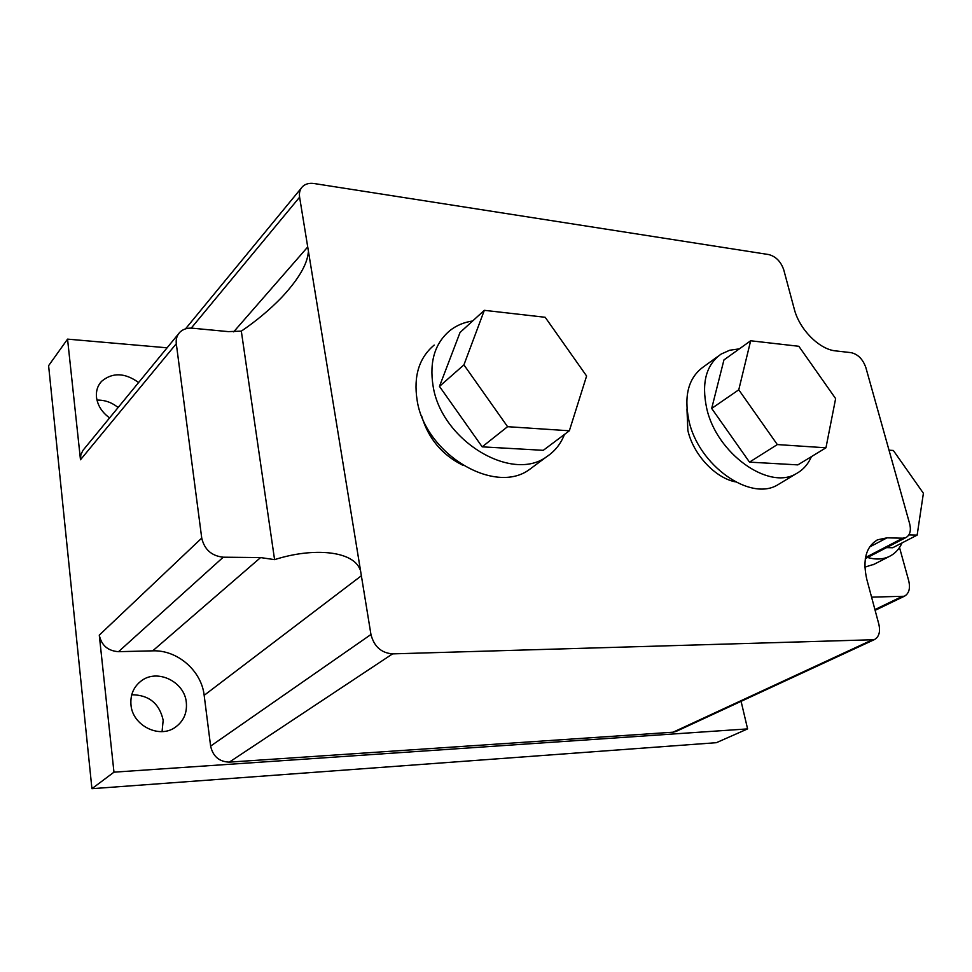 <?xml version="1.0" encoding="UTF-8"?>
<svg xmlns="http://www.w3.org/2000/svg" width="972" height="972" viewBox="0 0 972 972"><rect width="100%" height="100%" fill="white"/><g stroke="black" fill="none" stroke-linecap="round" stroke-linejoin="round"><path stroke-width="1.46" d="M780.382 483.242L778.013 484.663C750.481 502.135 698.248 465.357 688.844 420.317C683.753 395.276 688.65 377.428 703.546 366.784L718.308 356.117M811.413 456.633C808.169 464.166 803.224 469.78 796.578 473.473C769.046 490.957 716.352 453.535 706.644 408.033C701.371 382.725 706.182 364.755 721.078 354.112L729.668 350.248L739.388 348.851M533.98 466.147L529.558 469.427C494.772 495.599 424.886 453.973 417.085 400.014C413.428 376.018 419.139 357.708 434.192 345.072M564.465 434.448C560.771 443.888 554.854 451.3 546.726 456.682C511.831 482.95 441.179 440.474 433.062 385.872C429.26 361.596 434.921 343.128 450.036 330.468C456.536 325.401 464.057 322.242 472.635 320.991M162.069 731.588L163.175 720.228C159.396 703.412 148.91 694.919 131.73 694.749M130.977 704.894C132.484 725.489 159.129 738.89 175.069 727.433C183.526 721.418 187.268 713.096 186.32 702.44C184.583 681.676 157.306 668.384 141.28 680.886C133.626 686.791 130.187 694.798 130.977 704.894M138.631 382.531C124.841 372.628 112.46 372.24 101.513 381.376C97.565 385.738 95.9 391.048 96.507 397.317C97.662 405.555 102.036 412.42 109.629 417.911M686.961 408.823L687.848 430.365C693.206 454.349 714.942 477.799 735.354 481.857M867.534 557.491C875.675 559.799 882.916 559.471 889.271 556.494C894.92 553.736 899.185 549.204 902.052 542.911M886.549 547.625L892.721 547.734L917.143 535.11L923.4 493.266L893.329 450.473L889.028 450.194M871.58 597.136L904.337 596.261C909.051 593.576 910.497 588.364 908.686 580.624L899.513 547.515M864.873 567.15L874.314 564.161M421.654 416.028C428.239 438.384 441.944 454.775 462.733 465.211M307.723 246.973L299.607 197.195C298.963 192.869 299.935 189.358 302.486 186.66C305.378 183.89 309.23 182.845 314.065 183.526L768.694 254.555C775.863 256.462 780.881 261.553 783.76 269.851L794.294 309.132C799.373 329.387 819.396 349.507 835.641 350.892L851.108 352.654C857.972 354.233 862.881 359.215 865.858 367.586L909.646 523.726C911.286 530.518 910.059 535.11 906.001 537.528L902.721 538.196L887.035 537.832L877.595 539.788C866.028 546.58 862.419 559.738 866.781 579.288L878.834 624.182C880.547 631.897 879.004 637.073 874.18 639.71L392.579 653.877C381.267 652.977 374.062 646.514 370.952 634.497L307.723 246.973L233.669 331.853M676.281 731.345L673.074 732.195L229.307 762.133C219.198 761.756 212.965 756.41 210.62 746.095L204.169 695.332C201.496 670.777 177.451 649.794 152.713 650.839L118.523 651.677C107.88 650.912 101.465 645.384 99.278 635.129L113.967 772.169L747.602 728.903L741.089 701.334M167.111 347.806L67.554 339.131L80.482 459.768L80.846 454.738L82.984 450.34L178.374 334.064M67.554 339.131L48.6 365.679L91.927 788.693L716.352 742.693L747.602 728.903M118.122 407.547C111.768 402.396 104.721 399.905 96.981 400.112M113.967 772.169L91.927 788.693M359.944 569.325C353.006 550.93 313.555 547.151 274.578 559.641L260.581 557.576L223.268 557.199C211.604 555.935 204.424 549.569 201.739 538.087L176.297 343.724C175.774 339.094 176.977 335.255 179.905 332.205C183.113 329.119 187.268 327.795 192.383 328.196L228.335 331.622L241.323 331.136C256.122 321.1 269.523 309.922 281.516 297.59C298.185 279.729 307.103 264.7 308.282 252.538M484.323 310.323L460.048 332.473L439.466 386.394L482.185 446.841L543.275 450.328L569.349 430.778L586.602 376.006L545.183 317.285L484.323 310.323L463.923 364.877L507.578 426.684L569.349 430.778M439.466 386.394L463.923 364.877M482.185 446.841L507.578 426.684M750.651 340.771L723.946 359.919L711.686 408.434L749.497 462.125L797.842 464.883L825.957 447.8L835.628 398.605L798.838 346.287L750.651 340.771L738.769 389.808L777.321 444.569L825.957 447.8M711.686 408.434L738.769 389.808M749.497 462.125L777.321 444.569M908.869 534.904L917.143 535.11M274.578 559.641L241.323 331.136M874.909 609.59L901.117 596.942M201.739 538.087L99.278 635.129M176.297 343.724L80.482 459.768M299.607 197.195L191.229 328.123M223.268 557.199L118.523 651.677M260.581 557.576L152.713 650.839M361.365 575.764L204.169 695.332M370.952 634.497L210.62 746.095M392.579 653.877L229.307 762.133M871.252 640.341L673.074 732.195M887.035 537.832L869.563 547.005M902.721 538.196L865.505 557.539M101.513 381.376L99.46 384.013M141.28 680.886L138.474 683.243M904.337 596.261L875.116 610.343M301.32 188.094L185.506 328.864M874.18 639.71L675.904 731.515M877.595 539.788L876.465 540.396M906.001 537.528L865.311 558.645M529.558 469.427L546.726 456.682M778.013 484.663L796.578 473.473M889.271 556.494L873.063 564.805"/></g></svg>
